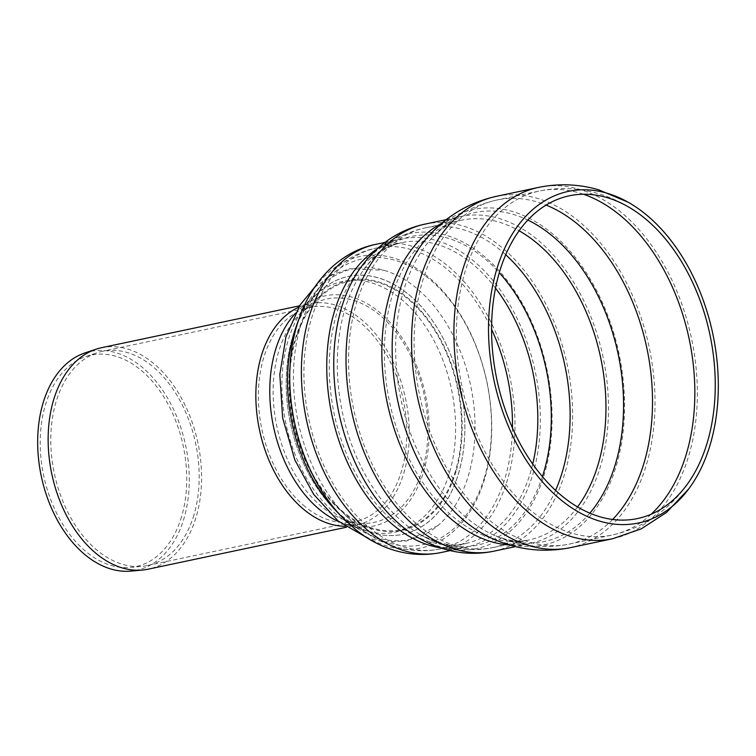 <?xml version="1.0" encoding="UTF-8"?>
<svg xmlns="http://www.w3.org/2000/svg" width="756" height="756" viewBox="0 0 756 756"><rect width="100%" height="100%" fill="white"/><g stroke="black" fill="none" stroke-linecap="round" stroke-linejoin="round"><path stroke-width="0.57" stroke-dasharray="3.78 2.83" d="M292.525 337.299A131.771 86.968 -101.9 0 1 294.821 330.306A131.771 86.968 -101.9 0 1 320.09 291.032A131.771 86.968 -101.9 0 1 460.621 387.393A131.771 86.968 -101.9 0 1 371.177 532.422A131.771 86.968 -101.9 0 1 332.167 506.756A131.771 86.968 -101.9 0 1 292.525 337.299M336.628 514.666A128.095 84.54 -101.9 0 1 288.083 340.625A128.095 84.54 -101.9 0 1 314.883 295.653A128.095 84.54 -101.9 0 1 451.483 389.331A128.095 84.54 -101.9 0 1 364.543 530.306A128.095 84.54 -101.9 0 1 336.628 514.666M296.598 325.373L294.821 330.306L296.598 325.373A138.291 91.268 -101.9 0 1 383.897 270.279A138.291 91.268 -101.9 0 1 470.601 385.286A138.291 91.268 -101.9 0 1 437.922 525.552A138.291 91.268 -101.9 0 1 346.598 520.591A138.291 91.268 -101.9 0 1 335.787 510.546L332.167 506.756A131.771 86.968 -101.9 0 1 294.821 330.306A131.771 86.968 -101.9 0 1 411.255 296.721A131.771 86.968 -101.9 0 1 458.542 473.511A131.771 86.968 -101.9 0 1 371.177 532.422A131.771 86.968 -101.9 0 1 336.864 511.415M456.019 471.442A127.764 84.322 -101.9 0 1 371.309 528.557A127.764 84.322 -101.9 0 1 293.035 422.859A127.764 84.322 -101.9 0 1 321.782 294.509A127.764 84.322 -101.9 0 1 427.291 318.541A127.764 84.322 -101.9 0 1 456.019 471.442M333.963 508.599A131.771 86.968 -101.9 0 1 295.719 327.896M297.231 324.144A131.771 86.968 -101.9 0 1 320.09 291.032A131.771 86.968 -101.9 0 1 428.917 315.819A131.771 86.968 -101.9 0 1 458.542 473.511A131.771 86.968 -101.9 0 1 332.167 506.756L335.787 510.546M101.427 347.732A113.173 74.693 -101.9 0 1 180.958 397.231A113.173 74.693 -101.9 0 1 196.154 516.943A113.173 74.693 -101.9 0 1 148.289 569.164M84.833 352.967A111.812 73.795 -101.9 0 1 166.859 396.872A111.812 73.795 -101.9 0 1 183.906 518.654A111.812 73.795 -101.9 0 1 130.996 571.101M181.553 516.726A108.08 71.329 -101.9 0 1 130.41 567.425A108.08 71.329 -101.9 0 1 43.678 475.628A108.08 71.329 -101.9 0 1 85.797 356.577A108.08 71.329 -101.9 0 1 165.082 399.007A108.08 71.329 -101.9 0 1 181.553 516.726M193.923 514.997A109.45 72.236 -101.9 0 1 147.637 565.507A109.45 72.236 -101.9 0 1 142.147 566.338A109.45 72.236 -101.9 0 1 54.309 473.379A109.45 72.236 -101.9 0 1 96.957 352.816A109.45 72.236 -101.9 0 1 102.325 351.351A109.45 72.236 -101.9 0 1 179.238 399.225A109.45 72.236 -101.9 0 1 193.923 514.997M455.499 471.007A126.942 83.784 -101.9 0 1 333.755 503.033A126.942 83.784 -101.9 0 1 297.788 333.065A126.942 83.784 -101.9 0 1 409.941 300.708A126.942 83.784 -101.9 0 1 455.499 471.007M321.867 506.794A114.147 75.335 -101.9 0 1 302.495 311.623A114.147 75.335 -101.9 0 1 396.758 333.094A114.147 75.335 -101.9 0 1 422.424 469.693A114.147 75.335 -101.9 0 1 346.739 520.733A114.147 75.335 -101.9 0 1 321.867 506.794M305.112 506.633A109.45 72.236 -101.9 0 1 258.401 392.383A109.45 72.236 -101.9 0 1 309.913 307.418A109.45 72.236 -101.9 0 1 386.826 355.292A109.45 72.236 -101.9 0 1 401.521 471.064A109.45 72.236 -101.9 0 1 355.235 521.574A109.45 72.236 -101.9 0 1 305.112 506.633M295.086 313.702A117.605 77.622 -101.9 0 1 300.019 308.835A117.605 77.622 -101.9 0 1 397.146 330.958A117.605 77.622 -101.9 0 1 423.587 471.697A117.605 77.622 -101.9 0 1 345.615 524.277A117.605 77.622 -101.9 0 1 339.132 521.829M298.705 307.229A113.173 74.693 -101.9 0 1 309.147 303.78A113.173 74.693 -101.9 0 1 388.669 353.279A113.173 74.693 -101.9 0 1 403.865 472.982A113.173 74.693 -101.9 0 1 356.01 525.212A113.173 74.693 -101.9 0 1 345.067 526.28M538.461 187.422A179.522 118.484 -101.9 0 1 664.618 265.951A179.522 118.484 -101.9 0 1 688.716 455.84A179.522 118.484 -101.9 0 1 612.795 538.688M496.134 196.38A179.522 118.484 -101.9 0 1 622.292 274.91A179.522 118.484 -101.9 0 1 646.389 464.798A179.522 118.484 -101.9 0 1 570.468 547.646M441.561 223.445A167.123 110.3 -101.9 0 1 460.565 216.585C449.111 218.711 438.017 225.713 427.282 237.592A171.414 113.126 -101.9 0 1 619.041 353.874A171.414 113.126 -101.9 0 1 490.833 537.866C505.452 544.367 518.436 546.276 529.767 543.583A167.123 110.3 -101.9 0 1 509.61 545.01M446.286 219.609L460.565 216.585A167.123 110.3 -101.9 0 1 578.009 289.69A167.123 110.3 -101.9 0 1 600.444 466.461A167.123 110.3 -101.9 0 1 529.767 543.583L515.488 546.607M424.73 224.173A167.123 110.3 -101.9 0 1 425.297 224.05A167.123 110.3 -101.9 0 1 542.373 297.628A167.123 110.3 -101.9 0 1 564.609 474.04A167.123 110.3 -101.9 0 1 494.5 551.048A167.123 110.3 -101.9 0 1 493.933 551.162M377.178 248.894A157.503 103.959 -101.9 0 1 400.935 239.028C385.796 241.996 372.132 251.852 359.95 268.616A161.019 106.275 -101.9 0 1 500.217 272.009A161.019 106.275 -101.9 0 1 543.573 476.847A161.019 106.275 -101.9 0 1 416.698 536.779C434.624 547.164 451.115 550.642 466.159 547.221A157.503 103.959 -101.9 0 1 440.446 547.826M384.974 242.411L400.935 239.028A157.503 103.959 -101.9 0 1 511.623 307.928A157.503 103.959 -101.9 0 1 532.763 474.532A157.503 103.959 -101.9 0 1 466.159 547.221L450.198 550.595M375.581 244.396A157.503 103.959 -101.9 0 1 486.269 313.296A157.503 103.959 -101.9 0 1 507.418 479.899A157.503 103.959 -101.9 0 1 440.805 552.589M299.669 316.887A148.932 98.299 -101.9 0 1 431.27 279.493A148.932 98.299 -101.9 0 1 484.549 479.162A148.932 98.299 -101.9 0 1 353.354 527.556A148.932 98.299 -101.9 0 1 341.712 516.735M484.492 477.31A146.069 96.409 -101.9 0 1 355.821 524.777A146.069 96.409 -101.9 0 1 344.396 514.165A146.069 96.409 -101.9 0 1 303.005 318.578A146.069 96.409 -101.9 0 1 432.073 281.345A146.069 96.409 -101.9 0 1 484.492 477.31M512.445 427.953A153.789 101.502 -101.9 0 1 505.074 477.972A153.789 101.502 -101.9 0 1 440.03 548.941A153.789 101.502 -101.9 0 1 369.599 527.953A153.789 101.502 -101.9 0 1 303.978 367.425A153.789 101.502 -101.9 0 1 376.356 248.034A153.789 101.502 -101.9 0 1 491.57 329.323M532.725 464.014A153.789 101.502 -101.9 0 1 530.419 472.613A153.789 101.502 -101.9 0 1 465.384 543.583A153.789 101.502 -101.9 0 1 394.953 522.585A153.789 101.502 -101.9 0 1 329.332 362.058A153.789 101.502 -101.9 0 1 401.71 242.667A153.789 101.502 -101.9 0 1 495.511 288.13M542.421 476.582A157.824 104.167 -101.9 0 1 418.616 533.594A157.824 104.167 -101.9 0 1 404.696 523.71A157.824 104.167 -101.9 0 1 362.993 270.752A157.824 104.167 -101.9 0 1 499.281 272.718M555.575 490.398A163.4 107.843 -101.9 0 1 493.762 547.391A163.4 107.843 -101.9 0 1 493.167 547.524A163.4 107.843 -101.9 0 1 418.323 525.222A163.4 107.843 -101.9 0 1 348.601 354.668A163.4 107.843 -101.9 0 1 425.505 227.811A163.4 107.843 -101.9 0 1 426.1 227.688A163.4 107.843 -101.9 0 1 505.707 254.753M577.537 506.936A163.4 107.843 -101.9 0 1 529.002 539.945A163.4 107.843 -101.9 0 1 454.158 517.633A163.4 107.843 -101.9 0 1 384.435 347.08A163.4 107.843 -101.9 0 1 461.34 220.223A163.4 107.843 -101.9 0 1 519.088 230.741M589.85 513.163A168.087 110.943 -101.9 0 1 492.402 534.492A168.087 110.943 -101.9 0 1 467.416 518.531A168.087 110.943 -101.9 0 1 430.088 240.03A168.087 110.943 -101.9 0 1 527.82 220.053M612.625 519.466A175.798 116.027 -101.9 0 1 569.703 544.008A175.798 116.027 -101.9 0 1 489.179 520.005A175.798 116.027 -101.9 0 1 414.165 336.505A175.798 116.027 -101.9 0 1 496.9 200.019A175.798 116.027 -101.9 0 1 546.087 205.065M651.124 514.25A175.798 116.027 -101.9 0 1 612.029 535.05A175.798 116.027 -101.9 0 1 531.506 511.047A175.798 116.027 -101.9 0 1 456.492 327.546A175.798 116.027 -101.9 0 1 539.226 191.07A175.798 116.027 -101.9 0 1 583.396 194.235M364.543 530.306L345.615 524.277L356.01 525.212L346.446 527.234M314.883 295.653L300.019 308.835C302.4 306.511 305.433 304.829 309.147 303.78L299.584 305.802M314.496 287.412L332.338 274.759L349.537 268.72L383.897 270.279M437.922 525.552L406.86 540.956L384.369 541.957L367.529 537.998M321.782 294.509L302.495 311.623C307.683 308.023 310.158 306.615 309.913 307.418L102.325 351.351M147.637 565.507L355.235 521.574C353.77 522.15 350.935 521.867 346.739 520.733L371.309 528.557M130.41 567.425L142.147 566.338M85.797 356.577L96.957 352.816M333.755 503.033L344.396 514.165L356.766 525.647C377.849 543.432 407.9 555.462 440.03 548.941L465.384 543.583C454.072 547.344 438.489 544.018 418.616 533.594C427.764 539.132 437.365 543.29 447.401 546.049C462.842 550.264 478.302 550.718 493.762 547.391M297.788 333.065L303.005 318.578C316.764 280.089 345.067 254.101 376.356 248.034L401.71 242.667C390.257 245.02 376.516 251.965 362.993 270.752C369.117 261.973 376.204 254.29 384.256 247.703C396.673 237.582 410.621 230.911 426.1 227.688M633.415 209.96C623.124 203.269 612.19 198.063 600.614 194.349C580.419 187.932 559.96 186.836 539.226 191.07L496.9 200.019C470.326 206.038 448.062 219.372 430.088 240.03C440.37 228.718 450.784 222.122 461.34 220.223L425.505 227.811M690.474 479.616C683.783 489.907 675.902 499.092 666.82 507.172C650.954 521.224 632.687 530.514 612.029 535.05L569.703 544.008C542.969 549.272 517.208 546.097 492.402 534.492C506.378 540.672 518.578 542.487 529.002 539.945L493.167 547.524"/><path stroke-width="1.13" d="M450.198 550.595L440.805 552.589A157.503 103.959 -101.9 0 1 368.663 531.081A157.503 103.959 -101.9 0 1 301.455 366.679A157.503 103.959 -101.9 0 1 375.581 244.396C341.939 251.077 313.154 278.813 299.508 317.312A148.932 98.299 -101.9 0 0 341.712 516.735L335.787 510.546A138.291 91.268 -101.9 0 1 294.188 332.706A138.291 91.268 -101.9 0 1 296.598 325.373L299.508 317.312A148.932 98.299 -101.9 0 1 299.669 316.887M336.864 511.415A131.771 86.968 -101.9 0 1 333.963 508.599M295.719 327.896A131.771 86.968 -101.9 0 1 297.231 324.144M346.446 527.234L148.289 569.164A113.173 74.693 -101.9 0 1 142.61 570.033A113.173 74.693 -101.9 0 1 51.786 473.917A113.173 74.693 -101.9 0 1 95.88 349.253A113.173 74.693 -101.9 0 1 101.427 347.732L299.584 305.802M142.61 570.033L130.996 571.101A111.812 73.795 -101.9 0 1 41.268 476.138A111.812 73.795 -101.9 0 1 84.833 352.967L95.88 349.253M560.886 499.839A169.476 111.85 -101.9 0 1 493.555 281.506A169.476 111.85 -101.9 0 1 628.038 202.173A169.476 111.85 -101.9 0 1 688.725 488.915A169.476 111.85 -101.9 0 1 560.886 499.839M562.029 496.03A164.95 108.864 -101.9 0 1 497.439 279.512A164.95 108.864 -101.9 0 1 633.415 209.96A164.95 108.864 -101.9 0 1 690.474 479.616A164.95 108.864 -101.9 0 1 562.029 496.03M339.132 521.829A117.605 77.622 -101.9 0 1 319.986 509.913A117.605 77.622 -101.9 0 1 295.086 313.702M345.067 526.28A113.173 74.693 -101.9 0 1 304.177 509.761A113.173 74.693 -101.9 0 1 255.897 399.726A113.173 74.693 -101.9 0 1 298.705 307.229M688.725 488.915L666.508 512.445L641.249 528.86L612.795 538.688A179.522 118.484 -101.9 0 1 530.57 514.184A179.522 118.484 -101.9 0 1 453.969 326.8A179.522 118.484 -101.9 0 1 538.461 187.422C558.712 183.273 578.784 184.058 598.667 189.794L628.038 202.173M612.795 538.688L570.468 547.646A179.522 118.484 -101.9 0 1 488.244 523.143A179.522 118.484 -101.9 0 1 411.642 335.749A179.522 118.484 -101.9 0 1 496.134 196.38L538.461 187.422M570.468 547.646C542.921 553.071 516.367 549.81 490.833 537.866A171.414 113.126 -101.9 0 1 465.346 521.593A171.414 113.126 -101.9 0 1 427.282 237.592C445.794 216.32 468.739 202.58 496.134 196.38M509.61 545.01A167.123 110.3 -101.9 0 1 453.231 520.771A167.123 110.3 -101.9 0 1 382.026 361.188A167.123 110.3 -101.9 0 1 441.561 223.445M515.488 546.607L493.933 551.162A167.123 110.3 -101.9 0 1 417.397 528.35A167.123 110.3 -101.9 0 1 346.078 353.912A167.123 110.3 -101.9 0 1 424.73 224.173L446.286 219.609M494.5 551.048C478.302 554.507 462.133 553.997 446.012 549.527C435.777 546.664 426.006 542.411 416.698 536.779A161.019 106.275 -101.9 0 1 402.494 526.696A161.019 106.275 -101.9 0 1 359.95 268.616C366.178 259.686 373.388 251.843 381.582 245.086C394.519 234.464 409.09 227.452 425.297 224.05M440.446 547.826A157.503 103.959 -101.9 0 1 394.018 525.722A157.503 103.959 -101.9 0 1 327.159 380.211A157.503 103.959 -101.9 0 1 377.178 248.894M491.57 329.323A153.789 101.502 -101.9 0 1 512.445 427.953M495.511 288.13A153.789 101.502 -101.9 0 1 532.725 464.014M499.281 272.718A157.824 104.167 -101.9 0 1 542.421 476.582M505.707 254.753A163.4 107.843 -101.9 0 1 562.266 472.122A163.4 107.843 -101.9 0 1 555.575 490.398M519.088 230.741A163.4 107.843 -101.9 0 1 598.1 464.534A163.4 107.843 -101.9 0 1 577.537 506.936M527.82 220.053A168.087 110.943 -101.9 0 1 618.134 354.063A168.087 110.943 -101.9 0 1 589.85 513.163M546.087 205.065A175.798 116.027 -101.9 0 1 644.046 462.88A175.798 116.027 -101.9 0 1 612.625 519.466M583.396 194.235A175.798 116.027 -101.9 0 1 686.372 453.921A175.798 116.027 -101.9 0 1 651.124 514.25M367.529 537.998L338.244 521.111L313.731 494.433L294.906 460.111L282.649 417.945L279.824 374.503L285.948 336.855L300.17 304.876L314.496 287.412M384.974 242.411L375.581 244.396M341.712 516.735L354.403 528.529C375.619 546.475 406.728 559.412 440.805 552.589"/></g></svg>
